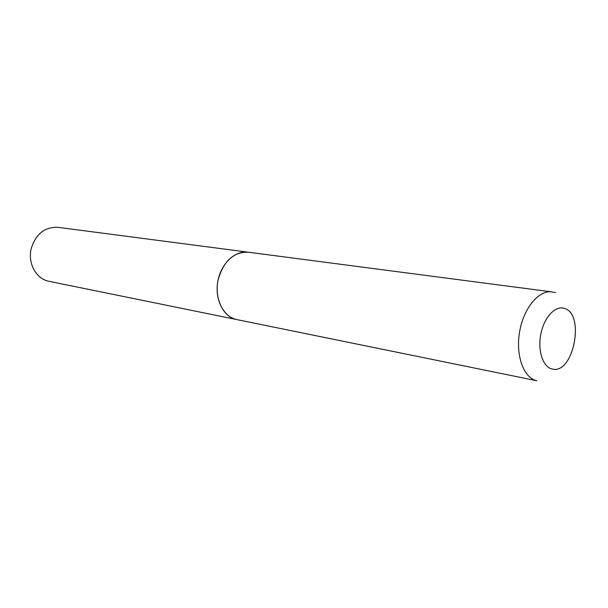 <?xml version="1.0" encoding="UTF-8"?>
<svg xmlns="http://www.w3.org/2000/svg" width="608" height="608" viewBox="0 0 608 608"><rect width="100%" height="100%" fill="white"/><g stroke="black" fill="none" stroke-linecap="round" stroke-linejoin="round"><path stroke-width="0.91" d="M236.9 319.61L49.035 281.306C36.434 279.11 27.649 263.591 31.122 248.999C35.629 234.072 44.604 226.852 58.056 227.331L551.897 291.901C538.711 289.917 523.503 308.294 519.566 331.983C515.462 355.65 523.739 378.138 536.826 380.752L236.9 319.61C223.22 317.3 213.94 298.194 218.143 279.847C223.501 261.083 233.51 251.864 248.17 252.191C234.977 250.291 220.757 263.773 217.801 281.61C214.677 299.417 223.615 316.92 236.679 319.565L237.12 319.648M564.148 308.347C555.203 305.429 544.114 317.368 540.862 333.967C537.464 350.52 542.883 366.996 552.041 368.972C573.374 375.288 585.648 313.546 564.148 308.347M551.897 291.901L555.568 292.684"/></g></svg>
